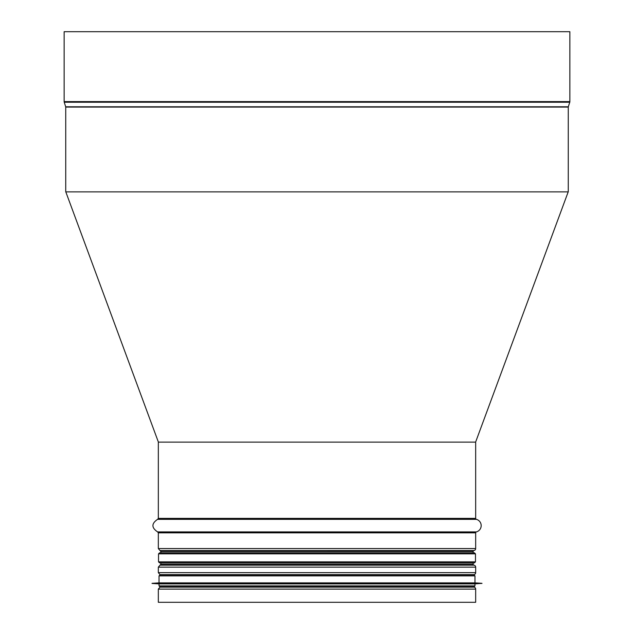 <?xml version="1.0" encoding="UTF-8"?>
<svg xmlns="http://www.w3.org/2000/svg" width="634" height="634" viewBox="0 0 634 634"><rect width="100%" height="100%" fill="white"/><g stroke="black" fill="none" stroke-linecap="round" stroke-linejoin="round"><path stroke-width="0.95" d="M475.603 442.128L568.199 191.872L475.603 442.128M569.863 101.614L64.137 101.614L64.137 31.7L569.863 31.7L569.863 101.614A2.005 2.005 0 0 1 569.768 102.225L568.31 106.789A0.999 0.999 0 0 0 568.262 107.091L568.262 191.872L65.738 191.872L65.738 107.091L568.262 107.091M474.01 587.132L472.584 586.886L474.01 587.132A2.005 2.005 -90 0 1 475.666 589.105L475.666 602.3L158.334 602.3L158.334 589.105L159.99 587.132L474.01 587.132A2.005 2.005 0 0 1 475.666 589.105L475.666 602.3M474.01 574.618L159.99 574.618L158.334 572.645L475.666 572.645A2.005 2.005 -90 0 1 474.01 574.618A2.005 2.005 0 0 0 475.666 572.645L475.666 567.145L475.666 572.645M473.162 564.181L160.838 564.181L160.006 565.171L474.01 565.171A0.999 0.999 0 0 1 473.162 564.181L473.162 562.857L473.162 564.181A0.999 0.999 90 0 0 473.994 565.171A2.005 2.005 -90 0 1 475.666 567.145L158.334 567.145L159.99 565.171L474.01 565.171A2.005 2.005 0 0 1 475.666 567.145M475.666 442.128L475.666 518.382L158.334 518.382L158.334 442.128L475.666 442.128L475.666 518.382A0.999 0.999 90 0 0 476.403 519.349A6.506 6.506 -90 0 1 476.403 531.894A0.999 0.999 90 0 0 475.666 532.853L475.666 548.561A2.005 2.005 -90 0 1 474.01 550.534L473.994 550.542A0.999 0.999 90 0 0 473.162 551.525L473.162 552.848L473.162 551.525L160.838 551.525L160.838 552.848M475.666 518.382A0.999 0.999 0 0 0 476.403 519.349A6.506 6.506 0 0 1 476.403 531.894A0.999 0.999 0 0 0 475.666 532.853L475.666 548.561A2.005 2.005 0 0 1 474.01 550.534L473.994 550.542A0.999 0.999 0 0 0 473.162 551.525M474.462 552.848L159.538 552.848L158.532 553.847L475.468 553.847L474.462 552.848M158.532 561.859L475.468 561.859L474.462 562.857L159.538 562.857L158.532 561.859L158.532 553.847M474.969 585.879L159.031 585.879L160.037 586.886L473.963 586.886L474.969 585.879L474.969 583.882L481.975 583.328L152.025 583.328L481.975 583.431M159.031 585.879L159.031 583.882L474.969 583.882M152.025 583.328L159.031 582.876L474.969 582.876L481.975 583.328M160.037 574.872L473.963 574.872L474.969 575.87L159.031 575.87L160.037 574.872M569.768 102.225L64.232 102.225L64.137 101.614M568.31 106.789L65.69 106.789L64.232 102.225M476.403 519.349L157.597 519.349L158.334 518.382M476.403 531.894L157.597 531.894C151.375 527.71 151.375 523.533 157.597 519.349M475.666 532.853L158.334 532.853L158.334 548.561L475.666 548.561M160.838 551.525L159.99 550.534L473.994 550.542L159.99 550.534L158.334 548.561M475.666 589.105L158.334 589.105M158.397 442.128L65.801 191.872M157.597 531.894L158.334 532.853M160.838 562.857L160.838 564.181M158.334 567.145L158.334 572.645M161.416 574.872L159.99 574.618M161.416 586.886L159.99 587.132M475.468 561.859L475.468 553.847M159.031 583.882L152.025 583.431M474.969 582.876L474.969 575.87M159.031 582.876L159.031 575.87"/></g></svg>
